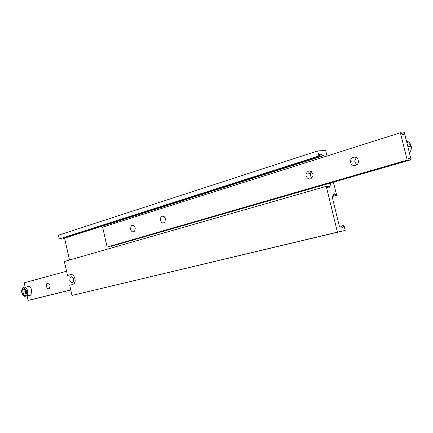 <?xml version="1.0" encoding="UTF-8"?>
<svg xmlns="http://www.w3.org/2000/svg" width="433" height="433" viewBox="0 0 433 433"><rect width="100%" height="100%" fill="white"/><g stroke="black" fill="none" stroke-linecap="round" stroke-linejoin="round"><path stroke-width="0.65" d="M358.243 160.232C357.285 155.528 350.486 156.47 350.578 161.249L350.714 162.516C351.656 167.268 358.594 166.261 358.383 161.357L358.243 160.232M356.321 157.552L354.757 160.876L354.892 162.137L356.852 164.821M312.907 173.985C310.477 169.947 308.166 169.974 305.969 174.066L306.017 176.074C308.485 180.15 310.807 180.079 312.978 175.879L312.907 173.985M311.332 171.544L310.315 173.606L310.364 175.603L311.96 178.044M165.411 218.725C164.21 215.818 162.689 215.277 160.849 217.09L160.421 220.235C161.633 223.157 163.165 223.688 165.005 221.826L165.411 218.725M165.038 217.696L165.092 219.542M135.172 227.893C134.111 225.176 132.725 224.586 131.02 226.118L130.539 229.301C131.605 232.034 133.001 232.613 134.712 231.043L135.172 227.893M135.112 227.655L135.231 228.57M403.967 132.612C403.951 134.3 403.448 134.874 402.468 134.344L401.272 132.714L400.384 132.747L407.209 160.113L408.086 160.026C408.108 158.261 408.622 157.661 409.623 158.224L410.749 159.766L411.123 159.728L404.352 132.601L401.613 133.359M411.123 159.728L111.384 246.301L410.749 159.766M400.384 132.747L102.605 227.141L107.14 247.043L408.086 160.026M407.209 160.113L107.14 247.043M111.167 245.993L111.384 246.301M327.039 155.999L325.681 150.424L317.649 150.944L318.877 155.994L319.3 155.961C319.397 154.392 319.965 153.823 320.994 154.267L322.233 155.745L323.716 155.631L324.036 156.952M70.936 274.538L70.671 274.592C73.799 273.488 76.695 280.589 74.276 283.463L72.89 284.438L69.702 285.244L71.997 295.447L345.209 230.416L343.981 225.393L340.814 226.15M343.585 225.474C343.483 227.244 342.882 227.861 341.789 227.33L340.771 226.069L339.38 226.362L331.981 196.019L333.388 195.808C333.491 194.13 334.07 193.535 335.131 194.022L336.235 195.375L336.636 195.315L333.432 182.179M336.636 195.315L332.116 196.555M317.649 150.944L58.45 235.206L59.294 238.956L319.3 155.961M318.877 155.994L59.294 238.956M322.233 155.745L62.958 238.394L64.577 238.145L69.507 260.027M62.633 237.966L62.958 238.394M323.716 155.631L64.577 238.145M330.406 183.056L331.056 185.73L326.904 186.693M329.594 185.919C329.491 187.586 328.901 188.176 327.824 187.684L326.688 186.304L326.276 186.358L64.365 261.5L67.499 275.437L71.667 274.56M326.276 186.358L337.426 232.142L71.997 295.447M70.671 274.592L67.499 275.437M337.426 232.142L345.209 230.416M333.388 195.808L332.024 196.181M336.235 195.375L332.106 196.512M27.588 294.532C28.832 295.755 29.98 295.836 31.019 294.781L31.755 290.148C30.543 286.586 28.93 285.515 26.916 286.938M46.385 286.348L46.856 283.442C48.171 282.462 49.227 283.117 50.028 285.407L49.573 288.297C48.247 289.298 47.186 288.649 46.385 286.348M69.751 280.286L70.211 277.342C71.624 276.227 72.76 276.871 73.632 279.28L73.188 282.202C71.764 283.344 70.622 282.7 69.751 280.286M28.102 300.399L70.752 289.894L28.102 300.399L27.046 295.636M25.184 287.252L24.199 282.814L66.558 271.258M70.768 289.986L31.663 299.614L70.774 290.007M25.531 293.79L25.807 291.463L24.584 289.525L23.095 289.915L22.825 292.237L24.042 294.175L25.531 293.79M25.276 290.619L25.146 291.75L25.671 292.594M25.146 291.75L22.825 292.237M24.632 289.596L23.095 289.915M409.412 152.865C411.02 150.987 411.621 148.806 411.215 146.327L411.123 145.921C410.392 143.361 408.828 141.694 406.425 140.92M406.695 141.992C408.595 142.63 409.872 143.956 410.516 145.964M31.019 294.781L26.97 295.652C23.599 297.601 22.792 294.9 21.812 292.508C21.217 291.306 21.569 289.726 22.868 287.772C24.881 286.343 26.489 287.42 27.707 290.998L26.97 295.652L24.919 296.313M21.953 292.464C24.638 297.076 26.213 296.665 26.689 291.236C23.988 286.63 22.408 287.041 21.953 292.464M406.43 140.936C408.882 141.651 410.452 143.312 411.134 145.921L411.215 146.327L407.837 146.56M354.757 160.876L350.578 161.249M310.315 173.606L305.969 174.066M164.21 216.603L160.849 217.09M133.862 225.69L131.02 226.118M409.623 158.224L408.265 158.619M320.994 154.267L319.532 154.738M335.131 194.022L333.659 194.428M46.856 283.442L48.507 283.106M70.211 277.342L72.111 276.952"/></g></svg>
